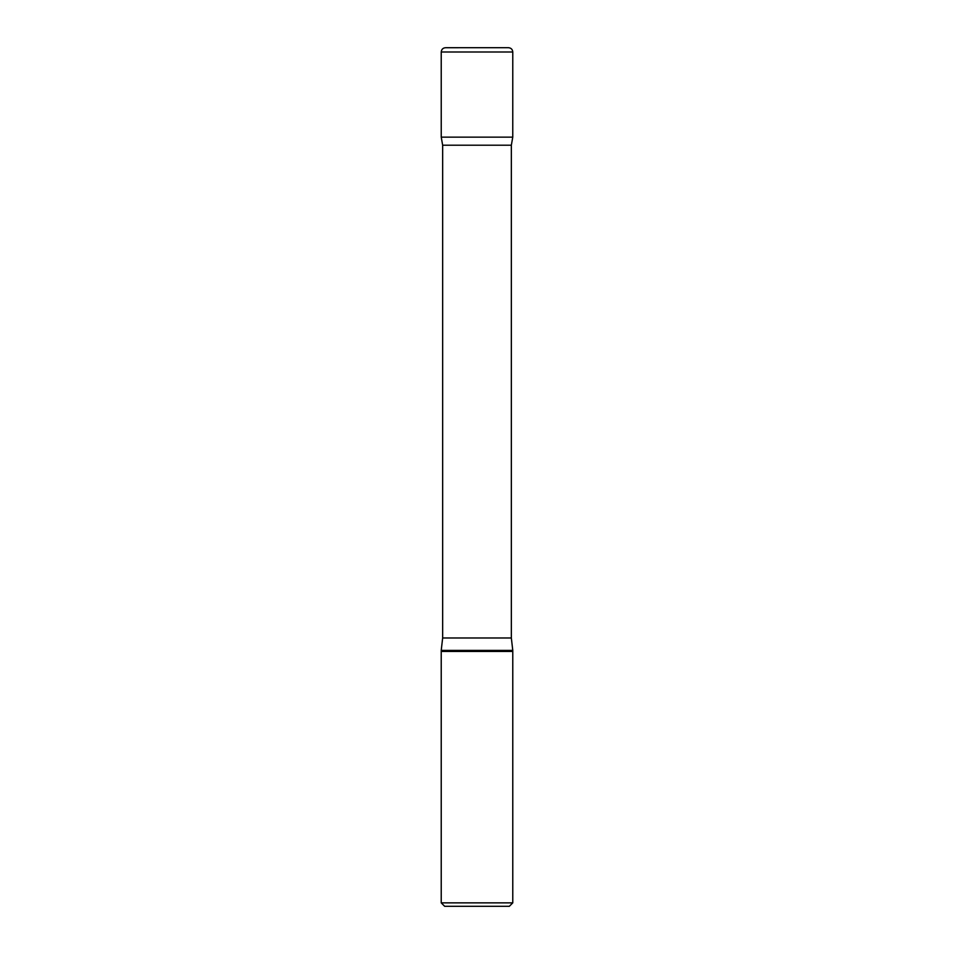 <?xml version="1.0" encoding="UTF-8"?>
<svg xmlns="http://www.w3.org/2000/svg" width="954" height="954" viewBox="0 0 954 954"><rect width="100%" height="100%" fill="white"/><g stroke="black" fill="none" stroke-linecap="round" stroke-linejoin="round"><path stroke-width="1.43" d="M512.775 902.866L441.225 902.866L444.659 906.3L509.341 906.3L512.775 902.866L512.775 651.439L441.225 651.439L441.225 650.401L512.775 650.401L511.344 637.987L511.344 145.211L512.763 137.137L441.237 137.137L512.763 137.137L512.775 51.993C512.525 49.381 511.094 47.95 508.482 47.7L445.888 47.712C443.097 47.783 441.535 49.214 441.225 51.993L512.775 51.993M441.225 902.866L441.225 651.439L512.775 651.439L512.775 650.401M441.225 650.401L442.656 637.987L442.656 145.211L511.344 145.211M442.656 145.211L441.237 137.137L441.225 51.993M442.656 637.987L511.344 637.987"/></g></svg>
